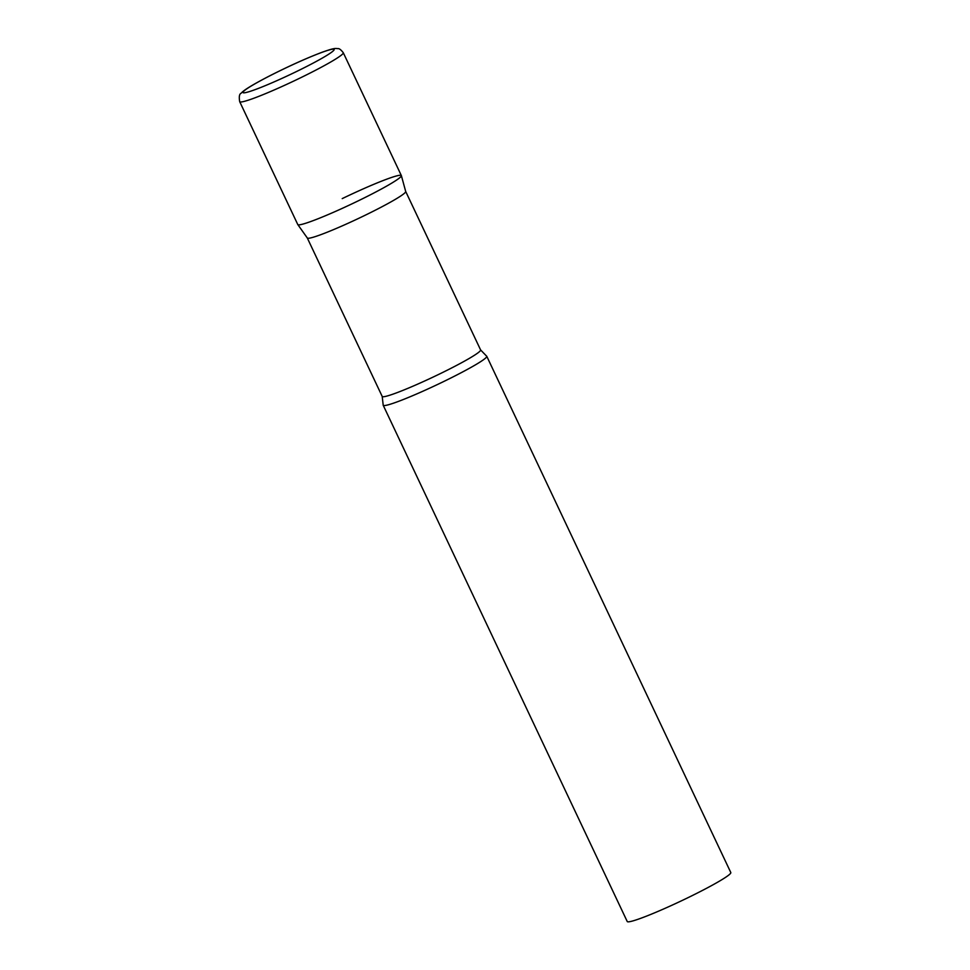 <?xml version="1.0" encoding="UTF-8"?>
<svg xmlns="http://www.w3.org/2000/svg" width="970" height="970" viewBox="0 0 970 970"><rect width="100%" height="100%" fill="white"/><g stroke="black" fill="none" stroke-linecap="round" stroke-linejoin="round"><path stroke-width="1.45" d="M239.699 101.668L297.778 224.543A57.279 4.474 -25.3 0 0 298.263 224.822A57.279 4.474 -25.3 0 0 354.183 202.803A57.279 4.474 -25.3 0 0 401.35 175.582L343.271 52.707C340.919 49.7 339.148 48.355 337.96 48.645C335.171 48.415 334.589 47.809 322.125 52.247C306.423 58.2 288.684 66.203 268.908 76.254C247.811 87.227 242.936 91.107 241.166 93.229C239.36 93.932 238.862 96.745 239.699 101.668A57.279 4.474 -25.3 0 0 240.184 101.959A57.279 4.474 -25.3 0 0 296.105 79.94A57.279 4.474 -25.3 0 0 343.271 52.707M382.204 396.439A54.417 4.244 154.7 0 0 438.355 374.565A54.417 4.244 154.7 0 0 480.599 349.928L405.69 191.466A54.417 4.244 154.7 0 1 405.702 191.502A54.417 4.244 154.7 0 1 363.447 216.08A54.417 4.244 154.7 0 1 307.32 238.002A54.417 4.244 154.7 0 1 307.284 237.953L382.204 396.439L383.174 404.939A57.279 4.474 154.7 0 0 383.186 405.23L627.226 921.5A57.279 4.474 154.7 0 0 686.348 898.475A57.279 4.474 154.7 0 0 730.798 872.539L486.758 356.269A57.279 4.474 154.7 0 1 442.308 382.204A57.279 4.474 154.7 0 1 383.186 405.23M342.228 198.607A57.279 4.474 154.7 0 1 401.374 175.643A57.279 4.474 154.7 0 1 356.887 201.505A57.279 4.474 154.7 0 1 297.814 224.591L307.32 238.002M480.599 349.928L486.552 356.075A57.279 4.474 154.7 0 1 486.758 356.269M333.692 49.191A50.404 3.929 -25.3 0 0 282.1 69.719A50.404 3.929 -25.3 0 0 243.409 92.793A50.404 3.929 -25.3 0 0 295.001 72.265A50.404 3.929 -25.3 0 0 333.692 49.191M405.702 191.502L401.374 175.643"/></g></svg>
